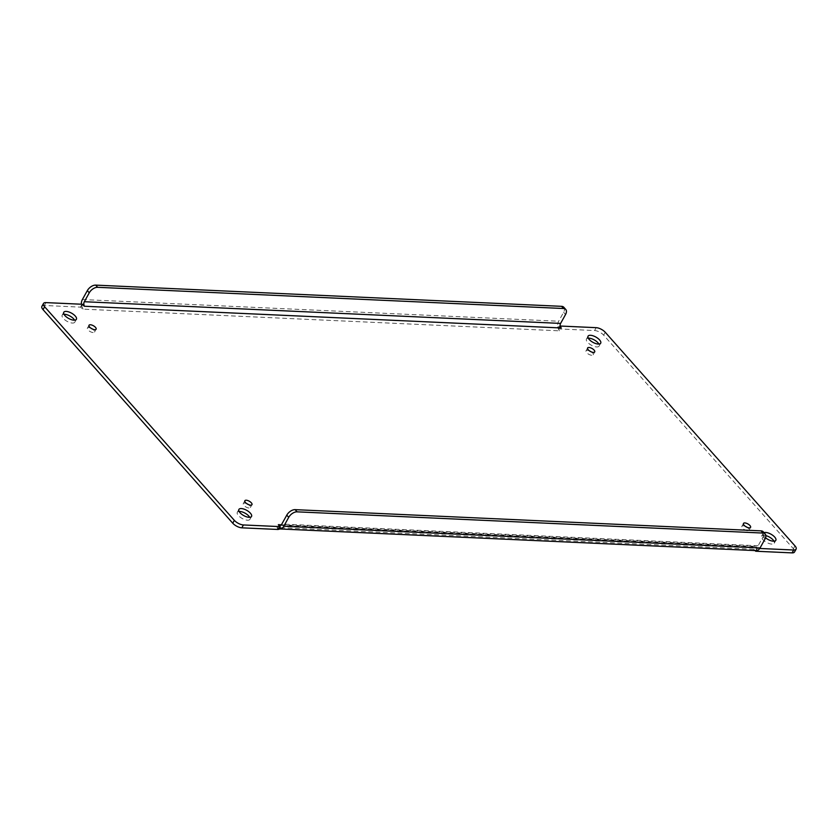 <?xml version="1.0" encoding="UTF-8"?>
<svg xmlns="http://www.w3.org/2000/svg" width="838" height="838" viewBox="0 0 838 838"><rect width="100%" height="100%" fill="white"/><g stroke="black" fill="none" stroke-linecap="round" stroke-linejoin="round"><path stroke-width="0.63" stroke-dasharray="4.19 3.14" d="M63.981 314.292A7.228 3.017 29 0 0 62.18 315.161A7.228 3.017 29 0 0 67.03 321.31A7.228 3.017 29 0 0 74.812 322.169A7.228 3.017 29 0 0 74.592 320.179M246.728 503.628A4.064 1.697 29 0 0 244.654 503.104A4.064 1.697 29 0 0 243.282 503.596A4.064 1.697 29 0 0 246.016 507.042A4.064 1.697 29 0 0 250.384 507.535A4.064 1.697 29 0 0 248.53 504.623M745.328 526.337A4.064 1.697 29 0 0 743.243 525.814A4.064 1.697 29 0 0 741.881 526.306A4.064 1.697 29 0 0 744.615 529.752A4.064 1.697 29 0 0 748.983 530.245A4.064 1.697 29 0 0 747.129 527.332M589.47 350.871A4.064 1.697 29 0 0 587.386 350.347A4.064 1.697 29 0 0 586.024 350.839A4.064 1.697 29 0 0 588.747 354.285A4.064 1.697 29 0 0 593.126 354.778A4.064 1.697 29 0 0 591.272 351.876M90.871 328.161A4.064 1.697 29 0 0 88.786 327.637A4.064 1.697 29 0 0 87.424 328.129A4.064 1.697 29 0 0 90.148 331.576A4.064 1.697 29 0 0 94.526 332.068A4.064 1.697 29 0 0 92.672 329.166M588.276 338.175A7.228 3.017 29 0 0 586.464 339.044A7.228 3.017 29 0 0 591.324 345.193A7.228 3.017 29 0 0 599.107 346.052A7.228 3.017 29 0 0 598.887 344.051M765.88 535.618A7.228 3.017 29 0 0 764.026 535.314A7.228 3.017 29 0 0 761.595 536.194A7.228 3.017 29 0 0 766.445 542.343A7.228 3.017 29 0 0 774.239 543.202A7.228 3.017 29 0 0 774.019 541.201M239.113 511.442A7.228 3.017 29 0 0 237.301 512.311A7.228 3.017 29 0 0 242.161 518.46A7.228 3.017 29 0 0 249.944 519.319A7.228 3.017 29 0 0 249.724 517.329M41.9 306.362A7.228 3.017 -151 0 1 44.33 305.482L80.584 307.137L82.732 309.117L559.334 330.821L558.328 328.894L594.582 330.549A7.228 3.017 -151 0 1 603.664 335.158L793.377 548.743A7.228 3.017 -151 0 1 794.508 552.012M755.886 551.236L757.416 548.366L754.944 546.366L756.379 547.025L756.379 550.639L753.352 549.236L277.074 527.542L278.08 529.469M755.132 550.597L753.352 549.236M765.565 537.787A7.228 3.017 -151 0 1 763.188 533.324A7.228 3.017 -151 0 1 764.015 532.654M559.334 330.821L557.679 326.946L558.328 328.894L560.13 326.034M563.817 307.274A7.228 4.232 -41.6 0 1 563.607 312.312L558.663 321.226A6.851 4.756 -87.4 0 0 557.679 326.946L558.328 328.894M83.056 309.128L81.401 305.252A6.851 4.756 92.6 0 1 81.317 304.225M83.863 304.424L81.401 305.252L80.584 307.137L82.176 304.257M277.074 527.542L280.06 528.946M759.741 548.471L757.416 548.366L756.379 547.025A3.237 2.252 92.6 0 0 758.107 545.758L763.051 536.844A7.228 4.232 138.4 0 0 763.261 531.805M560.203 326.432L557.679 326.946M757.416 548.366L756.379 547.025M605.256 332.288L603.664 335.158M594.582 330.549L596.164 327.668M82.386 299.533L558.663 321.226M44.33 305.482L45.922 302.612M793.377 548.743L794.969 545.873M754.944 546.366L281.275 524.798M563.607 312.312L565.545 314.501M765 539.033L763.051 536.844M758.107 545.758L281.83 524.064M63.761 312.291L62.18 315.161M76.405 319.299L74.812 322.169M244.874 500.726L243.282 503.596M251.976 504.654L250.384 507.535M743.474 523.436L741.881 526.306M750.576 527.364L748.983 530.245M587.616 347.969L586.024 350.839M594.718 351.908L593.126 354.778M89.017 325.259L87.424 328.129M96.119 329.198L94.526 332.068M588.056 336.174L586.464 339.044M600.699 343.182L599.107 346.052M763.188 533.324L761.595 536.194M775.82 540.332L774.239 543.202M238.893 509.441L237.301 512.311M251.536 516.449L249.944 519.319M756.054 550.639L754.598 550.21L755.824 551.299M82.868 304.76L80.804 306.729M279.483 526.955L279.798 525.939M756.379 549.697L756.054 550.838M559.931 326.087L560.444 326.893M279.944 525.332L756.222 547.025"/><path stroke-width="1.26" d="M74.592 320.179A7.228 3.017 29 0 0 64.599 314.292A7.228 3.017 29 0 0 63.981 314.292M248.53 504.623A4.064 1.697 29 0 0 246.728 503.628M747.129 527.332A4.064 1.697 29 0 0 745.328 526.337M591.272 351.876A4.064 1.697 29 0 0 589.47 350.871M92.672 329.166A4.064 1.697 29 0 0 90.871 328.161M598.887 344.051A7.228 3.017 29 0 0 588.894 338.164A7.228 3.017 29 0 0 588.276 338.175M774.019 541.201A7.228 3.017 29 0 0 765.88 535.618M249.724 517.329A7.228 3.017 29 0 0 239.731 511.442A7.228 3.017 29 0 0 239.113 511.442M560.13 326.034L596.164 327.668A7.228 3.017 -151 0 1 605.256 332.288L794.969 545.873A7.228 3.017 -151 0 1 796.1 549.141L794.508 552.012A7.228 3.017 -151 0 1 792.078 552.881L755.886 551.236M279.986 528.956L756.379 550.639L755.824 551.236L755.132 550.597M280.06 528.946L278.08 529.469L241.836 527.825A7.228 3.017 -151 0 1 232.744 523.205L43.031 309.631A7.228 3.017 -151 0 1 41.9 306.362L43.492 303.492A7.228 3.017 -151 0 1 45.922 302.612L82.176 304.257L84.324 306.247L83.863 304.424A3.237 2.252 -87.4 0 1 84.334 301.722L89.268 292.808A7.228 4.232 -41.6 0 1 97.648 287.308L563.545 308.52A7.228 4.232 -41.6 0 1 565.765 309.473A7.228 4.232 -41.6 0 1 565.545 314.501L560.612 323.416A3.237 2.252 -87.4 0 0 560.14 326.118L561.25 327.962L560.203 326.432M66.192 311.411A7.228 3.017 -151 0 1 73.629 314.522A7.228 3.017 -151 0 1 76.405 319.299A7.228 3.017 -151 0 1 68.622 318.44A7.228 3.017 -151 0 1 63.761 312.291A7.228 3.017 -151 0 1 66.192 311.411M246.236 500.223A4.064 1.697 -151 0 1 250.415 501.972A4.064 1.697 -151 0 1 251.976 504.654A4.064 1.697 -151 0 1 247.608 504.172A4.064 1.697 -151 0 1 244.874 500.726A4.064 1.697 -151 0 1 246.236 500.223M744.835 522.933A4.064 1.697 -151 0 1 749.015 524.682A4.064 1.697 -151 0 1 750.576 527.364A4.064 1.697 -151 0 1 746.208 526.882A4.064 1.697 -151 0 1 743.474 523.436A4.064 1.697 -151 0 1 744.835 522.933M588.978 347.477A4.064 1.697 -151 0 1 593.157 349.216A4.064 1.697 -151 0 1 594.718 351.908A4.064 1.697 -151 0 1 590.34 351.415A4.064 1.697 -151 0 1 587.616 347.969A4.064 1.697 -151 0 1 588.978 347.477M90.378 324.767A4.064 1.697 -151 0 1 94.558 326.506A4.064 1.697 -151 0 1 96.119 329.198A4.064 1.697 -151 0 1 91.74 328.706A4.064 1.697 -151 0 1 89.017 325.259A4.064 1.697 -151 0 1 90.378 324.767M590.486 335.294A7.228 3.017 -151 0 1 597.923 338.395A7.228 3.017 -151 0 1 600.699 343.182A7.228 3.017 -151 0 1 592.916 342.323A7.228 3.017 -151 0 1 588.056 336.174A7.228 3.017 -151 0 1 590.486 335.294M764.015 532.654A7.228 3.017 -151 0 1 765.618 532.444A7.228 3.017 -151 0 1 773.045 535.545A7.228 3.017 -151 0 1 775.82 540.332A7.228 3.017 -151 0 1 765.565 537.787M241.323 508.561A7.228 3.017 -151 0 1 248.75 511.672A7.228 3.017 -151 0 1 251.536 516.449A7.228 3.017 -151 0 1 243.753 515.59A7.228 3.017 -151 0 1 238.893 509.441A7.228 3.017 -151 0 1 241.323 508.561M81.317 304.225A6.851 4.756 92.6 0 1 82.386 299.533L87.33 290.618A7.228 4.232 -41.6 0 1 95.7 285.119L561.596 306.331A7.228 4.232 -41.6 0 1 563.817 307.274L565.765 309.473M43.031 309.631L44.624 306.76A7.228 3.017 -151 0 1 43.492 303.492M44.624 306.76L234.336 520.335L232.744 523.205M278.08 529.469L279.672 526.599L243.418 524.955A7.228 3.017 -151 0 1 234.336 520.335M280.101 528.946L280.081 528.946A6.851 4.756 92.6 0 0 283.778 526.254L288.722 517.339L286.774 515.15L281.83 524.064A3.237 2.252 92.6 0 1 280.101 525.332L280.101 528.946M755.824 551.236L756.379 550.639A6.851 4.756 -87.4 0 0 760.056 547.947L765 539.033A7.228 4.232 138.4 0 0 765.209 534.005A7.228 4.232 138.4 0 0 762.989 533.062L297.092 511.84A7.228 4.232 138.4 0 0 288.722 517.339M796.1 549.141A7.228 3.017 -151 0 1 793.67 550.011L759.741 548.471M281.275 524.798L278.342 524.661L279.672 526.599L280.101 525.332L279.672 526.599M82.176 304.257L83.863 304.424M278.666 524.672L280.081 525.332M765.209 534.005L763.261 531.805A7.228 4.232 138.4 0 0 761.04 530.863L295.154 509.651A7.228 4.232 138.4 0 0 286.774 515.15M241.836 527.825L243.418 524.955M760.056 547.947L283.778 526.254M792.078 552.881L793.67 550.011M84.648 306.258L560.926 327.951M87.33 290.618L89.268 292.808M84.334 301.722L560.612 323.416M561.596 306.331L563.545 308.52M95.7 285.119L97.648 287.308M761.04 530.863L762.989 533.062M297.092 511.84L295.154 509.651M754.598 550.21L755.824 551.299M559.931 326.087L560.444 326.893L560.255 326.055"/></g></svg>
